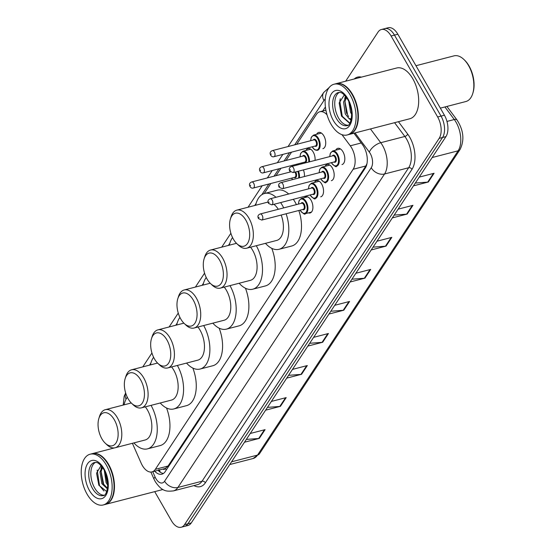 <?xml version="1.0" encoding="UTF-8"?>
<svg xmlns="http://www.w3.org/2000/svg" width="555" height="555" viewBox="0 0 555 555"><rect width="100%" height="100%" fill="white"/><g stroke="black" fill="none" stroke-linecap="round" stroke-linejoin="round"><path stroke-width="0.83" d="M296.398 165.23A8.387 4.627 75.5 0 1 297.404 164.717A8.387 4.627 75.5 0 1 298.534 164.675M305.985 150.426A8.387 4.627 75.5 0 1 308.046 148.58A8.387 4.627 75.5 0 1 313.214 152.035A8.387 4.627 75.5 0 1 315.018 160.409M316.627 134.282A8.387 4.627 75.5 0 1 318.681 132.437A8.387 4.627 75.5 0 1 323.856 135.899A8.387 4.627 75.5 0 1 322.885 148.678M304.431 197.656A8.387 4.627 75.5 0 1 305.861 196.748A8.387 4.627 75.5 0 1 311.036 200.209A8.387 4.627 75.5 0 1 310.065 212.988A8.387 4.627 75.5 0 1 308.372 212.884M314.442 182.456A8.387 4.627 75.5 0 1 316.503 180.611A8.387 4.627 75.5 0 1 321.678 184.066A8.387 4.627 75.5 0 1 320.707 196.845M325.084 166.313A8.387 4.627 75.5 0 1 327.138 164.467A8.387 4.627 75.5 0 1 332.313 167.929A8.387 4.627 75.5 0 1 331.342 180.708M335.726 150.176A8.387 4.627 75.5 0 1 337.78 148.331A8.387 4.627 75.5 0 1 342.955 151.786A8.387 4.627 75.5 0 1 341.984 164.571M132.388 443.292L141.123 463.085A15.727 8.679 -104.5 0 0 142.295 465.416A15.727 8.679 -104.5 0 0 152.001 471.903A15.727 8.679 -104.5 0 0 155.331 469.329L353.14 169.268A15.727 8.679 -104.5 0 0 350.274 145.805L341.97 134.678M162.809 469.1A5.245 2.893 -104.5 0 0 165.376 468.489L165.473 468.337A15.727 8.679 75.5 0 1 164.696 468.614L152.001 471.903M165.473 468.337L168.061 466.034L365.863 165.973L366.98 163.614M327.027 114.795A15.727 8.679 -104.5 0 0 319.812 111.749A15.727 8.679 -104.5 0 0 316.475 114.323L296.703 144.321M291.535 152.153L286.061 160.457M280.892 168.29L276.036 175.664M270.868 183.504L264.229 193.577M303.412 169.913A8.387 4.627 75.5 0 1 304.383 176.545M154.692 471.202A15.727 8.679 -104.5 0 0 161.852 474.192A15.727 8.679 -104.5 0 0 165.189 471.625L365.308 168.054A15.727 8.679 -104.5 0 0 362.436 144.598L353.944 133.214M163.461 473.443A15.727 8.679 75.5 0 1 158.078 470.328M345.647 81.21L378.038 32.072A15.727 8.679 75.5 0 1 381.375 29.505A15.727 8.679 75.5 0 1 391.081 35.985L437.652 116.973A15.727 8.679 75.5 0 1 439.165 138.368L184.503 524.683A15.727 8.679 75.5 0 1 181.166 527.25A15.727 8.679 75.5 0 1 171.46 520.763L154.713 491.64M381.375 29.505L388.146 27.75A15.727 8.679 75.5 0 1 397.852 34.237L444.423 115.225A15.727 8.679 75.5 0 1 445.936 136.62L191.274 522.928L187.888 523.802A15.727 8.679 75.5 0 1 184.551 526.376A15.727 8.679 75.5 0 0 187.888 523.802L442.55 137.494L187.888 523.802L184.503 524.683M444.423 115.225L441.038 116.099A15.727 8.679 75.5 0 1 442.55 137.494A15.727 8.679 75.5 0 0 441.038 116.099L394.466 35.111L441.038 116.099L437.652 116.973M384.761 28.624A15.727 8.679 75.5 0 1 394.466 35.111A15.727 8.679 75.5 0 0 384.761 28.624M325.424 107.066A15.727 8.679 -104.5 0 0 324.765 107.927L322.746 110.993M415.327 183.046L427.704 182.116A4.197 3.129 33.4 0 0 428.321 182.012L434.079 173.271L419.24 177.114M413.475 185.856L428.321 182.012M394.203 215.097L406.572 214.161A4.197 3.129 33.4 0 0 407.19 214.057L412.955 205.322L398.115 209.159M392.35 217.9L407.19 214.057M373.078 247.142L385.447 246.205A4.197 3.129 33.4 0 0 386.065 246.108L391.83 237.367L376.984 241.21M371.226 249.951L386.065 246.108M351.953 279.186L364.323 278.256A4.197 3.129 33.4 0 0 364.94 278.152L370.705 269.411L355.859 273.254M350.101 281.995L364.94 278.152M246.323 439.421L258.692 438.485A4.197 3.129 33.4 0 0 259.31 438.388L265.075 429.646L250.229 433.49M244.471 442.231L259.31 438.388M267.448 407.377L279.817 406.44A4.197 3.129 33.4 0 0 280.435 406.336L286.2 397.602L271.36 401.438M265.595 410.18L280.435 406.336M288.572 375.326L300.949 374.396A4.197 3.129 33.4 0 0 301.566 374.292L307.324 365.551L292.485 369.394M286.72 378.135L301.566 374.292M309.697 343.281L322.073 342.345A4.197 3.129 33.4 0 0 322.691 342.248L328.449 333.506L313.61 337.35M307.845 346.091L322.691 342.248M330.822 311.237L343.198 310.3A4.197 3.129 33.4 0 0 343.816 310.196L349.574 301.462L334.734 305.299M328.976 314.04L343.816 310.196M191.274 522.928A15.727 8.679 75.5 0 1 187.937 525.495L181.166 527.25M92.234 453.671A26.21 14.465 75.5 0 1 92.442 453.608A26.21 14.465 75.5 0 1 108.614 464.417A26.21 14.465 75.5 0 1 105.582 504.356A26.21 14.465 75.5 0 1 105.367 504.412M103.022 457.757A25.946 14.319 75.5 0 1 103.105 457.833A25.946 14.319 75.5 0 1 108.308 464.618A25.946 14.319 75.5 0 1 112.852 495.497A25.946 14.319 75.5 0 1 112.818 495.608M90.118 454.212L92.019 453.719A26.21 14.465 75.5 0 1 102.932 457.674A26.21 14.465 75.5 0 1 108.19 464.528A26.21 14.465 75.5 0 1 112.783 495.719A26.21 14.465 75.5 0 1 105.159 504.467L103.251 504.96A26.21 14.465 75.5 0 1 87.079 494.151A26.21 14.465 75.5 0 1 90.118 454.212A26.21 14.465 75.5 0 1 106.289 465.021A26.21 14.465 75.5 0 1 103.251 504.96M103.993 495.206A17.094 9.435 75.5 0 1 94.655 487.991A17.094 9.435 75.5 0 1 95.502 462.384M107.531 488.386L102.925 483.433L101.052 471.701L102.536 467.483M107.441 488.872L101.863 483.71L99.99 471.972L102.113 466.908M107.788 483.488L107.157 482.337L105.124 472.111M107.809 485.299L106.095 482.614L104.305 470.404M101.038 465.617L96.556 473.221L98.859 485.25L106.699 491.543M103.91 491.008L99.505 485.625L97.194 470.071M104.694 486.201L103.736 484.529L101.093 471.424M107.767 483.037L105.27 472.458M101.024 468.559L101.725 466.422M114.33 419.809A17.038 9.4 75.5 0 1 117.022 440.92A17.038 9.4 75.5 0 1 105.263 443.202A17.038 9.4 75.5 0 1 101.849 438.748A17.038 9.4 75.5 0 1 98.866 418.477A17.038 9.4 75.5 0 1 114.33 419.809M98.866 418.477L99.56 416.264A19.661 10.85 75.5 0 1 105.277 409.701A19.661 10.85 75.5 0 1 117.41 417.804A19.661 10.85 75.5 0 1 115.135 447.76A19.661 10.85 75.5 0 1 106.948 444.798L105.263 443.202M115.135 447.76L145.181 439.983A19.661 10.85 -104.5 0 0 147.457 410.027A19.661 10.85 -104.5 0 0 145.306 406.85M151.057 405.358A28.832 15.915 75.5 0 1 147.477 448.863A28.832 15.915 75.5 0 1 133.908 442.904M166.521 407.981A28.832 15.915 75.5 0 1 160.173 445.575L147.477 448.863M124.056 404.838A28.832 15.915 75.5 0 1 127.296 397.2M140.644 379.897A17.038 9.4 75.5 0 1 143.336 401.008A17.038 9.4 75.5 0 1 131.577 403.291A17.038 9.4 75.5 0 1 128.156 398.837A17.038 9.4 75.5 0 1 125.173 378.559A17.038 9.4 75.5 0 1 140.644 379.897M125.173 378.559L125.874 376.352A19.661 10.85 75.5 0 1 131.59 369.79A19.661 10.85 75.5 0 1 143.717 377.893A19.661 10.85 75.5 0 1 141.442 407.849A19.661 10.85 75.5 0 1 133.256 404.886L131.577 403.291M141.442 407.849L171.488 400.072A19.661 10.85 -104.5 0 0 173.764 370.116A19.661 10.85 -104.5 0 0 171.613 366.938M177.371 365.447A28.832 15.915 75.5 0 1 173.791 408.952A28.832 15.915 75.5 0 1 160.222 402.986M192.835 368.069A28.832 15.915 75.5 0 1 186.487 405.663L173.791 408.952M150.37 364.926A28.832 15.915 75.5 0 1 153.61 357.281M166.951 339.986A17.038 9.4 75.5 0 1 169.643 361.097A17.038 9.4 75.5 0 1 157.891 363.379A17.038 9.4 75.5 0 1 154.47 358.918A17.038 9.4 75.5 0 1 151.487 338.647A17.038 9.4 75.5 0 1 166.951 339.986M151.487 338.647L152.181 336.441A19.661 10.85 75.5 0 1 157.904 329.871A19.661 10.85 75.5 0 1 170.031 337.981A19.661 10.85 75.5 0 1 167.756 367.937A19.661 10.85 75.5 0 1 159.569 364.968L157.891 363.379M167.756 367.937L197.802 360.16A19.661 10.85 -104.5 0 0 200.077 330.204A19.661 10.85 -104.5 0 0 197.927 327.027M203.685 325.535A28.832 15.915 75.5 0 1 200.098 369.04A28.832 15.915 75.5 0 1 186.529 363.074M219.149 328.158A28.832 15.915 75.5 0 1 212.794 365.752L200.098 369.04M176.677 325.015A28.832 15.915 75.5 0 1 179.917 317.37M193.265 300.075A17.038 9.4 75.5 0 1 195.957 321.185A17.038 9.4 75.5 0 1 184.198 323.461A17.038 9.4 75.5 0 1 180.784 319.007A17.038 9.4 75.5 0 1 177.794 298.736A17.038 9.4 75.5 0 1 193.265 300.075M177.794 298.736L178.495 296.53A19.661 10.85 75.5 0 1 184.211 289.96A19.661 10.85 75.5 0 1 196.338 298.07A19.661 10.85 75.5 0 1 194.07 328.026A19.661 10.85 75.5 0 1 185.883 325.057L184.198 323.461M194.07 328.026L224.116 320.242A19.661 10.85 -104.5 0 0 226.391 290.286A19.661 10.85 -104.5 0 0 224.241 287.108M229.992 285.624A28.832 15.915 75.5 0 1 226.412 329.129A28.832 15.915 75.5 0 1 212.843 323.163M245.456 288.246A28.832 15.915 75.5 0 1 239.108 325.841L226.412 329.129M202.991 285.103A28.832 15.915 75.5 0 1 206.231 277.458M219.579 260.156A17.038 9.4 75.5 0 1 222.264 281.274A17.038 9.4 75.5 0 1 210.511 283.55A17.038 9.4 75.5 0 1 207.091 279.096A17.038 9.4 75.5 0 1 204.108 258.824A17.038 9.4 75.5 0 1 219.579 260.156M204.108 258.824L204.809 256.611A19.661 10.85 75.5 0 1 210.525 250.048A19.661 10.85 75.5 0 1 222.652 258.151A19.661 10.85 75.5 0 1 220.377 288.107A19.661 10.85 75.5 0 1 212.19 285.145L210.511 283.55M220.377 288.107L250.423 280.33A19.661 10.85 -104.5 0 0 252.698 250.374A19.661 10.85 -104.5 0 0 250.548 247.197M256.306 245.705A28.832 15.915 75.5 0 1 252.726 289.21A28.832 15.915 75.5 0 1 239.156 283.251M271.77 248.335A28.832 15.915 75.5 0 1 265.422 285.929L252.726 289.21M229.298 245.185A28.832 15.915 75.5 0 1 232.538 237.547M245.886 220.245A17.038 9.4 75.5 0 1 248.578 241.356A17.038 9.4 75.5 0 1 236.819 243.638A17.038 9.4 75.5 0 1 233.405 239.184A17.038 9.4 75.5 0 1 230.422 218.913A17.038 9.4 75.5 0 1 245.886 220.245M230.422 218.913L231.116 216.7A19.661 10.85 75.5 0 1 236.832 210.137A19.661 10.85 75.5 0 1 248.966 218.24A19.661 10.85 75.5 0 1 246.691 248.196A19.661 10.85 75.5 0 1 238.504 245.234L236.819 243.638M246.691 248.196L276.737 240.419A19.661 10.85 -104.5 0 0 281.17 215.056M280.615 202.582A28.832 15.915 75.5 0 1 282.37 205.364A28.832 15.915 75.5 0 1 283.716 207.896M286.13 213.765A28.832 15.915 75.5 0 1 279.033 249.299A28.832 15.915 75.5 0 1 265.463 243.34M293.311 199.3A28.832 15.915 75.5 0 1 295.066 202.075A28.832 15.915 75.5 0 1 296.412 204.608M298.826 210.484A28.832 15.915 75.5 0 1 291.729 246.011L279.033 249.299M278.305 209.297A19.661 10.85 -104.5 0 0 273.906 204.323M268.12 202.173A19.661 10.85 -104.5 0 0 266.879 202.36L236.832 210.137M255.612 205.274A28.832 15.915 75.5 0 1 264.582 193.473A28.832 15.915 75.5 0 1 275.995 197.282M264.582 193.473L277.278 190.192A28.832 15.915 75.5 0 1 288.69 193.993M415.952 65.719L454.018 55.861A23.587 13.022 75.5 0 1 463.841 59.42L464.514 60.058A22.54 12.439 75.5 0 1 469.037 65.955A22.54 12.439 75.5 0 1 472.985 92.775L472.707 93.656A23.587 13.022 75.5 0 1 465.846 101.537L440.344 108.135M463.841 59.42A23.587 13.022 75.5 0 1 468.573 65.587A23.587 13.022 75.5 0 1 472.707 93.656M336.143 83.673A26.21 14.465 75.5 0 1 336.351 83.618A26.21 14.465 75.5 0 1 352.522 94.426A26.21 14.465 75.5 0 1 349.49 134.365A26.21 14.465 75.5 0 1 349.275 134.414M336.351 83.618L396.659 68.001A26.21 14.465 75.5 0 1 412.83 78.81A26.21 14.465 75.5 0 1 409.791 118.756L349.49 134.365M346.924 87.759A25.946 14.319 75.5 0 1 347.014 87.836A25.946 14.319 75.5 0 1 352.217 94.627A25.946 14.319 75.5 0 1 356.761 125.499A25.946 14.319 75.5 0 1 356.726 125.61M334.027 84.221L335.928 83.729A26.21 14.465 75.5 0 1 346.84 87.676A26.21 14.465 75.5 0 1 352.099 94.53A26.21 14.465 75.5 0 1 356.692 125.721A26.21 14.465 75.5 0 1 349.067 134.476L347.159 134.969A26.21 14.465 75.5 0 1 330.988 124.16A26.21 14.465 75.5 0 1 334.027 84.221A26.21 14.465 75.5 0 1 350.198 95.023A26.21 14.465 75.5 0 1 347.159 134.969M347.902 125.208A17.094 9.435 75.5 0 1 338.564 118A17.094 9.435 75.5 0 1 339.41 92.387M346.598 113.497L344.919 101.718L346.459 97.513M351.051 120.199L348.769 118.34L345.252 113.851L343.573 102.064L345.945 96.813M351.481 110.986L350.108 104.937M351.717 114.379L350.628 112.457L348.811 101.641M344.301 94.96L339.167 102.946L341.498 116.085L349.324 123.037M351.329 118.985L348.769 118.34M349.712 123.023L342.255 116.286L339.792 100.989L340.291 98.7M348.602 116.633L347.631 114.892L344.96 101.454M344.724 98.526L345.439 96.188M165.376 468.489A15.727 11.738 33.4 0 0 166.299 469.932M168.061 466.034L155.331 469.329M361.229 142.968L350.274 145.805M365.863 165.973L353.14 169.268M152.757 471.701L155.116 477.057A10.483 5.786 -104.5 0 0 155.899 478.611A10.483 5.786 -104.5 0 0 164.592 481.22L371.239 167.742A10.483 5.786 -104.5 0 0 370.227 153.478A10.483 5.786 -104.5 0 0 369.325 152.105L355.027 132.929M370.456 128.94L380.73 142.711A20.972 11.572 75.5 0 1 382.534 145.459A20.972 11.572 75.5 0 1 384.553 173.986L177.905 487.463A20.972 11.572 75.5 0 1 173.458 490.891L197.58 484.647A20.972 11.572 -104.5 0 0 202.027 481.22L408.674 167.742A20.972 11.572 -104.5 0 0 406.655 139.215A20.972 11.572 -104.5 0 0 404.852 136.461L394.577 122.69M398.435 121.691L407.703 134.116A23.587 13.022 75.5 0 1 412.004 169.303L205.357 482.781A2.622 1.956 33.4 0 0 202.027 481.22L177.905 487.463A10.483 7.825 -146.6 0 1 164.592 481.22M407.703 134.116A2.622 1.297 -36.7 0 1 404.852 136.461L380.73 142.711A10.483 5.203 143.3 0 0 369.325 152.105M205.357 482.781A23.587 13.022 75.5 0 1 193.917 485.59M354.229 78.99A23.587 13.022 75.5 0 1 361.43 77.124M439.165 138.368L445.936 136.62M391.081 35.985L397.852 34.237M371.239 167.742A10.483 7.825 -146.6 0 0 384.553 173.986L408.674 167.742A2.622 1.956 33.4 0 1 412.004 169.303M325.237 99.178A10.483 5.786 -104.5 0 0 323.947 100.49L294.712 144.834M289.543 152.667L284.07 160.971M278.908 168.81L274.045 176.178M268.884 184.017L261.828 194.715M256.105 203.394L254.71 205.51M229.798 243.305L228.403 245.421M203.484 283.216L202.089 285.332M177.17 323.135L175.782 325.244M150.863 363.046L149.468 365.162M323.947 100.49A10.483 7.825 -146.6 0 1 323.655 92.525L288.031 146.562M126.075 399.17A10.483 7.825 -146.6 0 1 125.673 393.058M155.116 477.057A10.483 2.484 156.2 0 0 153.985 479.097L150.877 472.055M325.507 107.732L324.765 107.927M446.907 106.442L457.029 119.998A5.245 2.602 143.3 0 0 454.295 119.533L444.909 106.955M457.029 119.998C463.619 130.335 464.632 140.165 460.067 149.482A5.245 3.913 -146.6 0 1 458.118 150.814A20.972 11.572 -104.5 0 0 454.295 119.533L446.969 121.434M231.567 461.809L257.534 455.086A5.245 3.913 33.4 0 0 259.49 453.747L253.087 458.513A20.972 11.572 -104.5 0 0 257.534 455.086L458.118 150.814L432.144 157.537M348.915 301.629L343.198 310.3M327.79 333.68L322.073 342.345M306.658 365.724L300.949 374.396M285.534 397.769L279.817 406.44M264.409 429.82L258.692 438.485M370.039 269.584L364.323 278.256M391.164 237.54L385.447 246.205M412.289 205.489L406.572 214.161M433.413 173.444L427.704 182.116M103.084 495.587A17.094 9.435 75.5 0 1 92.539 488.539A17.094 9.435 75.5 0 1 94.517 462.495C96.251 462.842 97.631 460.546 103.75 469.391C110.827 480.429 106.942 496.864 103.084 495.587M103.91 468.635A19.716 10.878 75.5 0 1 105.804 495.448A19.716 10.878 75.5 0 1 89.466 490.544A19.716 10.878 75.5 0 1 87.565 463.723A19.716 10.878 75.5 0 1 103.91 468.635M346.993 125.59A17.094 9.435 75.5 0 1 336.448 118.548A17.094 9.435 75.5 0 1 338.425 92.498C340.159 92.852 341.54 90.555 347.659 99.394C354.735 110.431 350.85 126.873 346.993 125.59M347.818 98.637A19.716 10.878 75.5 0 1 349.712 125.458A19.716 10.878 75.5 0 1 333.368 120.546A19.716 10.878 75.5 0 1 331.474 93.733A19.716 10.878 75.5 0 1 347.818 98.637M298.451 204.08L299.048 200.681L301.337 198.461A7.86 4.343 75.5 0 1 306.187 201.701A7.86 4.343 75.5 0 1 305.278 213.682L311.494 212.079M300.13 210.144A7.34 4.051 -104.5 0 0 300.193 210.262A7.34 4.051 -104.5 0 0 306.277 212.086A7.34 4.051 -104.5 0 0 305.569 202.103A7.34 4.051 -104.5 0 0 301.004 199.085A7.34 4.051 -104.5 0 0 298.555 204.053M301.087 203.401A3.67 2.026 75.5 0 1 304.23 204.143A3.67 2.026 75.5 0 1 304.889 208.444A3.67 2.026 75.5 0 1 302.662 209.492M303.252 209.339A3.143 1.734 -104.5 0 0 303.613 204.545A3.143 1.734 -104.5 0 0 301.67 203.248L260.198 213.98A3.143 1.734 75.5 0 1 262.14 215.278A3.143 1.734 75.5 0 1 261.78 220.071L303.252 209.339M259.067 217.282L258.679 217.865L259.067 217.282M308.476 188.873L309.073 185.474L311.362 183.254A7.86 4.343 75.5 0 1 316.211 186.494A7.86 4.343 75.5 0 1 315.302 198.475C315.129 199.751 313.429 198.662 310.19 195.207L310.051 194.965M310.155 194.937A7.34 4.051 -104.5 0 0 310.217 195.055A7.34 4.051 -104.5 0 0 316.301 196.879A7.34 4.051 -104.5 0 0 315.601 186.896A7.34 4.051 -104.5 0 0 311.029 183.878A7.34 4.051 -104.5 0 0 308.58 188.846M311.112 188.194A3.67 2.026 75.5 0 1 314.255 188.936A3.67 2.026 75.5 0 1 314.914 193.237A3.67 2.026 75.5 0 1 312.687 194.285M313.277 194.132A3.143 1.734 -104.5 0 0 313.637 189.338A3.143 1.734 -104.5 0 0 311.695 188.041L270.223 198.773A3.143 1.734 75.5 0 1 272.165 200.071A3.143 1.734 75.5 0 1 271.804 204.864L313.277 194.132M269.092 202.075L268.703 202.658L269.092 202.075M319.118 172.73L319.715 169.331L322.004 167.111A7.86 4.343 75.5 0 1 326.853 170.357A7.86 4.343 75.5 0 1 325.945 182.338C325.771 183.615 324.065 182.526 320.832 179.064L320.693 178.821M320.797 178.8A7.34 4.051 -104.5 0 0 320.859 178.911A7.34 4.051 -104.5 0 0 326.944 180.743A7.34 4.051 -104.5 0 0 326.236 170.76A7.34 4.051 -104.5 0 0 321.671 167.742A7.34 4.051 -104.5 0 0 319.215 172.709M321.747 172.05A3.67 2.026 75.5 0 1 324.89 172.792A3.67 2.026 75.5 0 1 325.556 177.1A3.67 2.026 75.5 0 1 323.329 178.141M323.912 177.988A3.143 1.734 -104.5 0 0 324.28 173.195A3.143 1.734 -104.5 0 0 322.337 171.897L280.865 182.637A3.143 1.734 75.5 0 1 282.807 183.934A3.143 1.734 75.5 0 1 282.44 188.728L323.912 177.988M279.727 185.939L279.345 186.522L279.727 185.939M329.753 156.593L330.35 153.194L332.639 150.974A7.86 4.343 75.5 0 1 337.495 154.214A7.86 4.343 75.5 0 1 336.58 166.195C336.413 167.471 334.707 166.382 331.467 162.927L331.335 162.684M331.432 162.657A7.34 4.051 -104.5 0 0 331.501 162.775A7.34 4.051 -104.5 0 0 337.586 164.599A7.34 4.051 -104.5 0 0 336.878 154.616A7.34 4.051 -104.5 0 0 332.313 151.598A7.34 4.051 -104.5 0 0 329.857 156.565M332.389 155.913A3.67 2.026 75.5 0 1 335.532 156.656A3.67 2.026 75.5 0 1 336.191 160.957A3.67 2.026 75.5 0 1 333.964 162.005M334.554 161.852A3.143 1.734 -104.5 0 0 334.915 157.058A3.143 1.734 -104.5 0 0 332.979 155.761L291.507 166.493A3.143 1.734 75.5 0 1 293.442 167.79A3.143 1.734 75.5 0 1 293.082 172.584L334.554 161.852M290.369 169.795L289.988 170.378L290.369 169.795M298.465 171.19A7.86 4.343 75.5 0 1 299.381 177.843M291.673 178.113A7.34 4.051 -104.5 0 0 291.736 178.231A7.34 4.051 -104.5 0 0 292.672 179.577M298.59 178.044A7.34 4.051 -104.5 0 0 297.757 171.377M295.655 171.918A3.67 2.026 75.5 0 1 295.773 172.112A3.67 2.026 75.5 0 1 296.432 176.421A3.67 2.026 75.5 0 1 294.205 177.461M290.466 171.932L251.741 181.957A3.143 1.734 75.5 0 1 253.684 183.254A3.143 1.734 75.5 0 1 253.316 188.041L294.788 177.309A3.143 1.734 -104.5 0 0 295.156 172.515A3.143 1.734 -104.5 0 0 294.892 172.119M250.222 185.842L250.61 185.259L250.222 185.842M290.105 171.55A7.34 4.051 -104.5 0 0 290.099 172.022M310.738 149.198L302.905 151.224A7.86 4.343 75.5 0 1 307.754 154.463A7.86 4.343 75.5 0 1 309.489 161.838M301.698 162.906A7.34 4.051 -104.5 0 0 301.76 163.024A7.34 4.051 -104.5 0 0 302.204 163.725M308.733 162.032A7.34 4.051 -104.5 0 0 307.137 154.866A7.34 4.051 -104.5 0 0 302.572 151.848A7.34 4.051 -104.5 0 0 300.123 156.815M302.655 156.163A3.67 2.026 75.5 0 1 305.798 156.905A3.67 2.026 75.5 0 1 306.457 161.207A3.67 2.026 75.5 0 1 304.23 162.254M263.348 172.834L304.82 162.102A3.143 1.734 -104.5 0 0 305.181 157.308A3.143 1.734 -104.5 0 0 303.238 156.01L261.766 166.75A3.143 1.734 75.5 0 1 263.708 168.04A3.143 1.734 75.5 0 1 263.348 172.834C262.085 173.236 261.003 172.751 260.094 171.391C258.928 169.24 259.483 167.693 261.766 166.75M260.246 170.628L260.635 170.045L260.246 170.628M321.373 133.054L313.547 135.087A7.86 4.343 75.5 0 1 318.397 138.327A7.86 4.343 75.5 0 1 317.488 150.308C315.289 150.419 313.582 149.33 312.375 147.033L312.236 146.797M312.333 146.77A7.34 4.051 -104.5 0 0 312.403 146.888A7.34 4.051 -104.5 0 0 318.487 148.712A7.34 4.051 -104.5 0 0 317.779 138.729A7.34 4.051 -104.5 0 0 313.214 135.711A7.34 4.051 -104.5 0 0 310.758 140.679M313.291 140.02A3.67 2.026 75.5 0 1 316.433 140.769A3.67 2.026 75.5 0 1 317.099 145.07A3.67 2.026 75.5 0 1 314.872 146.111M273.983 156.697L315.455 145.958A3.143 1.734 -104.5 0 0 315.823 141.164A3.143 1.734 -104.5 0 0 313.88 139.874L272.408 150.606A3.143 1.734 75.5 0 1 274.35 151.904A3.143 1.734 75.5 0 1 273.983 156.697C272.727 157.093 271.638 156.614 270.729 155.247C269.57 153.097 270.125 151.55 272.408 150.606M270.889 154.491L271.27 153.908L270.889 154.491M158.945 469.468L160.437 472.319M325.903 110.174L319.812 111.749M153.985 479.097L155.275 481.643C162.254 491.931 166.805 491.515 173.458 490.891M329.191 87.503L323.655 92.525M282.87 154.394L277.396 162.698M272.227 170.538L267.371 177.912M262.203 185.745L248.036 207.237M230.88 233.267L221.722 247.148M204.566 273.178L195.416 287.06M178.252 313.089L169.102 326.978M151.945 353.001L142.788 366.89M125.645 392.961L124.154 396.402L123.21 405.06M460.067 149.482L259.49 453.747M253.087 458.513L229.756 464.549M105.582 504.356L162.983 489.496M92.442 453.608L114.607 447.871M105.277 409.701L131.257 402.979M131.59 369.79L157.565 363.06M157.904 329.871L183.878 323.149M184.211 289.96L210.192 283.237M210.525 250.048L236.499 243.326M300.026 210.172L300.165 210.414C303.398 213.869 305.104 214.965 305.278 213.682M260.198 213.98C257.915 214.931 257.36 216.478 258.526 218.628L261.78 220.071M301.337 198.461L307.553 196.852M270.223 198.773C267.94 199.717 267.385 201.271 268.551 203.421L271.804 204.864M311.362 183.254L319.194 181.228M280.865 182.637C278.582 183.58 278.027 185.127 279.186 187.278L282.44 188.728M322.004 167.111L329.83 165.085M291.507 166.493C289.224 167.437 288.662 168.991 289.828 171.141L293.082 172.584M332.639 150.974L340.472 148.948M292.534 179.612L291.569 178.141M253.316 188.041C252.06 188.443 250.978 187.958 250.069 186.598C248.904 184.447 249.459 182.9 251.741 181.957M290.008 171.419L289.994 172.05M302.087 163.753L301.594 162.934M302.905 151.224L300.616 153.444L300.019 156.843M313.547 135.087L311.258 137.3L310.661 140.706"/></g></svg>
